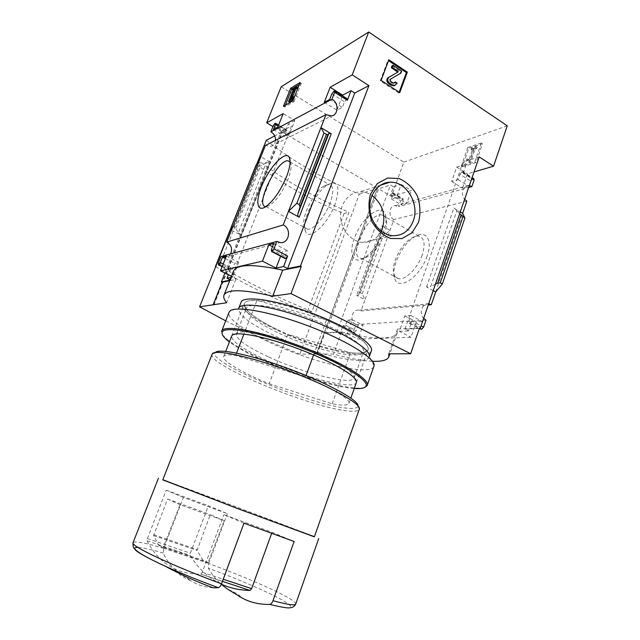 <?xml version="1.0" encoding="UTF-8"?>
<svg xmlns="http://www.w3.org/2000/svg" width="640" height="640" viewBox="0 0 640 640"><rect width="100%" height="100%" fill="white"/><g stroke="black" fill="none" stroke-linecap="round" stroke-linejoin="round"><path stroke-width="0.48" stroke-dasharray="3.2 2.4" d="M269.168 383.744L332.16 403.784C341.984 405.6 347.568 405.512 348.912 403.504C351.352 399.944 333.368 388.608 305.472 377.032L235.656 355.376C228.56 354.448 224.584 354.808 223.744 356.456C221.456 360.648 242.368 372.792 269.168 383.744L287.768 334.288C261.408 323.136 241.384 309.536 244.376 303.52C245.496 301.16 249.68 300.12 256.936 300.392L243.912 334.056M235.656 355.376L236.544 353.08M225.704 320.848C248.96 332.64 273.688 343.728 299.896 354.112L333.488 354.104C348.976 358.344 361.952 360.728 372.416 361.264M256.992 163.488L231.768 226.48M266.296 140.264C293.144 161.512 324.144 179.488 359.28 194.184L299.896 354.112M219.4 265.472L260.68 162.184C286.536 181.52 315.968 198.184 348.968 212.168L311.952 311.616C277.944 297.768 247.096 282.392 219.4 265.472L215.792 266.36M243.976 523.168L223.88 514.656L272.04 532.296L294.104 541.496M179.72 573.376C178 574.056 181.872 576.616 191.352 581.04L179.72 573.376L173.888 568.48C169.624 564.328 166.064 559.176 163.216 553.04L163.72 548.344L183.368 497.48L227.352 513.648L208.392 505.736L190.376 553.192L190.2 555.408C197.696 568.056 207.88 577.552 220.744 583.888L221.32 584.384M213 587.768C204.84 587.256 197.624 585.008 191.352 581.04M213.888 305.016L282.528 132.192L282.024 132.096L213.408 304.792M224.912 273.048L281.216 131.424L272.976 126.568M281.192 86.776L403.84 162.12L391.4 196.392L378.592 188.832L325.688 333.016L325.056 332.704L317.176 354.184M359.28 194.184L377.448 188.4L316.448 353.832M377.328 188.088L282.528 132.192M229.912 280.176L230.624 280.032L230.08 279.76M233.408 271.344C232.688 273.616 233.488 276.328 235.8 279.496L229.704 280.712M231 277.432L232.944 277.032L231.448 276.288M218.376 262.984L230.656 269.112L230.632 270.84L232.616 268.664L234.736 263.32L238.744 262.352L232.944 277.032M230.656 269.112L228.408 274.776M231.832 225.592L235.688 228.272L238.376 232.712L266.368 162.424L270.152 162.096L260.872 156.816M231.496 230.208L241.104 235.216L238.376 232.712M266.368 162.424L260.528 166.08L258.168 166.28L256.064 165.096M294.784 120.544L288.176 124.048L284.808 132.544L287.008 130.056L285 136.416L289.384 134.2L294.784 120.544L283.192 113.592M271.416 249.52L285.048 256.632L284.888 258.432M285.048 256.632L287.376 250.576L282.304 251.808L280.608 256.208M347.288 98.832L344.536 101.768L342.384 107.376L336.88 110.168L342.424 95.768M427.072 256.136C420.16 277.392 397.872 291.776 394.592 278.224C390.664 267.816 402.104 244.032 414.472 236.896C425.768 229.44 433.136 239.536 427.072 256.136M435.68 291.96L462.672 213.352M466.848 201.176L393.904 219.544L365.016 299.736L356.656 295.384L358.456 295.328L359.184 292.856L360.296 292.816L362.176 293.8L365.016 299.736L360.976 310.96L428.272 304.968M419.368 328.408L404.984 329.12L408.472 330.92L411.912 321L421.104 325.8M325.056 332.704L341.552 331.888C370.128 339.416 393.904 340.48 397.24 332.752L397.48 329.096L419.512 328M340.016 334.04L347.232 333.712L352.28 319.736L347.416 320.088L345.568 325.176L343.912 327.056L343.408 327.08L343.176 325.328L340.016 334.04L336.832 332.464L325.688 333.016M347.232 333.712L358.08 339.088L411.008 337.288L416.312 321.944L422.456 321.568L420.496 327.272L420.584 329.064M411.912 321L409.912 323.136L409.248 323.16L408.84 321.192L410.832 315.464L404.768 315.904L399.384 331.328L411.008 337.288M399.384 331.328L408.472 330.92M381.92 225.712L390.016 230.32L382.88 236.512L381.056 235.488L380.568 233.816L382.696 228.424L381.92 225.712L356.656 295.384M390.544 194.944L392.92 192.784L393.088 194.184L391.352 198.96L396.488 197.464L401.208 184.416L393.496 186.816L390.544 194.944L400.624 200.888L398.544 206.648L468.688 187.488M380.568 233.816L359.184 292.848L380.584 233.792M435.416 284.216L430.704 286.632L456.928 210.624L453.864 208.024L460.288 211.912M433.216 290.608L426.552 286.96L430.704 286.632M456.928 210.624L459.664 213.72M459.912 174.216L461.912 171.904L462.864 171.72L463.144 173.248L466.32 164.088L456.696 167.088L451.704 181.4L458.056 179.552L459.912 174.216L470.808 181.056L468.976 186.368L462.552 188.136L467.472 173.896L474.04 171.952M391.4 196.392L411.344 190.488L406.688 203.488L401.48 204.92L403.192 200.16L403.008 198.76L400.624 200.888M403.84 162.12L507.256 125.824M473.776 178.6L472.816 178.776L470.808 181.056M462.384 166.856L475.92 162.664L482.464 143.656L468.848 148.24L462.384 166.856L461.296 166.168L474.816 161.952L475.92 162.664M426.008 320.144L356.08 324.544L353.872 330.672L354.128 332.424L356.304 330.552L358.128 325.488L363.064 325.184L358.08 339.088M356.08 324.544C348.968 321.88 351.752 308.504 359.04 310.232L360.976 310.96M428.68 303.792C422.376 302.776 418.704 313.376 423.656 318.392M393.904 219.544C387.928 216.912 388.992 205.608 395.192 205.68L398.544 206.648M469.352 185.56L468.208 185.48C462.768 185.376 460.368 194.568 464.624 199.32M275.496 140.312C275.104 143.584 273.48 145.624 270.624 146.456L265.424 145.432M230.592 253.896C229.048 256.4 226.832 257.584 223.96 257.44L220.976 256.488M235.8 279.496L226.624 302.76M341.552 331.888L333.488 354.104M397.48 329.096L388.824 353.848M313.608 354.92L326.44 320.032C353.8 331.864 370.928 344.76 367.92 349.96C366.264 352.888 360.456 353.808 350.496 352.712L287.768 334.288M326.44 320.032L256.936 300.392M240.288 596.944C240.992 595.88 236.672 593.208 227.312 588.944M295.696 604.16L295.768 603.928C295.768 602.568 292.528 600.104 286.048 596.536C270.688 588.056 239.232 574.736 208.68 563.512L208.376 568.16C211.76 574.344 215.88 579.584 220.744 583.888L221.4 584.192M314.424 536.704L308.088 534.224C276.264 521.832 183.952 487.184 162.824 479.704M208.68 563.512L227.352 513.648M314.368 536.856L304.48 532.88C270.432 519.608 163.272 479.488 162.76 479.856M358.008 405.84L359.224 409.456C358.2 411.168 354.376 411.664 347.736 410.936C311.216 407.664 208.024 365.288 212.032 354.44M357.856 406.576C356.904 408.296 353.2 408.824 346.736 408.152C310.88 405.176 208.8 362.952 215.048 352.896L215.272 352.568M305.472 377.032L306.04 375.48M332.16 403.784L350.496 352.712M290.12 161.96L290.384 162.376C291.856 165.544 291.088 171.12 288.08 179.112C282.728 191.688 276.6 200.448 269.696 205.392L265.896 206.616M330.16 202.904C325.16 216.624 313.248 230.272 307.552 229.2L304.568 227.008C300.048 219.384 313.392 191.664 324.4 185.776L329.088 184.432C333.592 185.704 333.952 191.856 330.16 202.904M335.104 204.048C327.856 224.264 309.104 241.184 305.584 231.624C300.4 222.776 315.608 191.168 328.312 184.376C338.136 180.256 340.4 186.816 335.104 204.048M383.568 231.496C378.808 243.512 372.416 252.312 364.392 257.888C351.8 265.912 347.72 250.888 356.528 233.048C364.912 215.136 381.792 203.568 385.384 214.256C386.728 218.44 386.12 224.184 383.568 231.496M384.448 233.6C380.344 243.992 374.8 251.608 367.824 256.448C365.296 258.008 363.096 258.656 361.224 258.376C346.824 256.976 368.608 211.688 382.12 214.952C383.96 215.296 385.256 216.528 386.016 218.632C387.184 222.288 386.656 227.272 384.448 233.6M422.2 254.944C417.808 268.128 405.36 280.432 398.6 278.688C396.392 278.24 394.864 276.76 394.024 274.264C390.592 265.248 400.624 244.4 411.376 238.192C414.264 236.44 416.816 235.776 419.04 236.2C424.408 238.04 425.464 244.288 422.2 254.944M285.352 105.192L284.624 107.016L294.064 101.592L292.864 100.856M284.624 107.016L283.44 106.296M294.064 101.592L301.376 83.2L300.176 82.456M301.376 83.2L299.408 84.392M297.36 87.12L294.184 89.032L293.648 90.384L294.784 89.696L293.592 88.968M294.784 89.696L289.736 102.368M293.648 90.384L293.152 90.072M294.184 89.032L293 88.304M293.92 96.992L291.44 99.808L290.24 99.08M291.44 99.808L292.824 96.328M292.72 98.288L291.52 97.552M474.816 161.952L481.368 142.936L482.464 143.656M481.368 142.936L467.768 147.544L468.848 148.24M475.04 149.176L476.68 148.632L477.16 147.232L472.624 148.744L472.144 150.136L473.76 149.6L469.96 160.576L468.088 159.544L467.504 160.568L469.528 162.592L470.512 162.288L475.04 149.176L473.952 148.472L475.584 147.928L476.68 148.632M475.584 147.928L476.072 146.52L471.544 148.04L471.056 149.432L472.672 148.896L468.872 159.88L467 158.848L466.416 159.872L468.432 161.896L469.416 161.584L473.952 148.472M469.416 161.584L470.512 162.288M468.432 161.896L469.528 162.592M466.416 159.872L467.504 160.568M467 158.848L468.088 159.544M467.992 159.232L469.08 159.928M468.872 159.88L469.96 160.576M472.672 148.896L473.76 149.6M471.056 149.432L472.144 150.136M471.544 148.04L472.624 148.744M476.072 146.52L477.16 147.232M467.768 147.544L461.296 166.168M230.624 280.032L291.52 126.04L288.176 124.048M226.352 256.088L238.744 262.352M225.352 258.592L234.736 263.32M273.424 129.608L285 136.416M277.72 127.304L289.384 134.2M281.216 131.424L291.52 126.04M272.52 246.68L282.304 251.808M273.784 243.432L287.376 250.576M324.28 102.352L336.88 110.168M329.68 99.456L342.384 107.376M401.208 184.416L411.344 190.488M393.496 186.816L390.528 185.048L378.592 188.832M396.488 197.464L406.688 203.488M391.352 198.96L401.48 204.92M352.28 319.736L363.064 325.184M347.416 320.088L358.128 325.488M336.832 332.464L390.528 185.048M404.984 329.12L463.088 162.032L466.32 164.088M404.768 315.904L416.312 321.944M410.832 315.464L422.456 321.568M456.696 167.088L467.472 173.896M451.704 181.4L462.552 188.136M458.056 179.552L468.976 186.368M479.208 156.92L463.088 162.032M362.176 293.8L382.88 236.512M183.368 497.48L166.248 490.232L147.336 538.576L147.064 540.808C153.36 553.288 162.296 562.512 173.888 568.48C181.576 572.32 190.52 574.216 200.72 574.168L202.264 572.28L223.88 514.656M200.72 574.168L222.464 581.352L200.736 574.168M271.64 533.4L272.04 532.296M166.248 490.232L208.392 505.736M180.088 504.688L167.592 499.064L153.592 535.576L158.864 545.536L162.984 548.064L180.088 504.688L224.168 520.688L210.32 514.608L197.016 550.44L203.272 560.544L207.864 563.208L224.168 520.688M158.864 545.536L203.272 560.544M167.592 499.064L210.32 514.608M282.024 132.096L274.68 135.904M377.448 188.4L316.616 354.032M256.408 164.208C281.472 183.528 310.672 199.992 344.024 213.6L348.968 212.168M344.024 213.6L307.256 312.064L311.952 311.616M260.68 162.184L256.648 164.096M215.696 266.6C242.56 283.344 273.08 298.504 307.256 312.064M399.152 92.2L398.84 93.032L399.752 92.592M398.84 93.032L380.208 80.856L381.096 80.392M380.208 80.856L387.96 60.272L388.864 59.776M387.96 60.272L388.536 60.656M394.456 82.4L396.272 83.592L395.016 85.304M396.272 83.592L397.184 83.136M394.032 83.072L391.888 83.216L392.792 82.76M392.056 65.768L400.752 71.56L400.008 73.56L389.472 79.648L389.624 81.728L391.888 83.216M400.008 73.56L400.92 73.096M400.752 71.56L401.664 71.088M381.208 231.176C377 238.864 370.816 242.608 362.64 242.408C351.512 241.768 341.296 230.104 340.64 216.944C339.832 203.792 348.76 192.32 359.832 191.912C364.112 191.752 368.176 192.936 372.016 195.464M356.28 382.744L356.4 382.424C354.648 390.72 302.28 377.04 265.592 359.864C243.144 349.392 231.832 341.512 231.64 336.216M354.248 388.472C334.16 387.192 292.664 374.16 261.6 359.832C247.56 353.376 236.832 347.408 229.416 341.92M364.8 387.336C352.792 391.856 299.576 376.744 261.544 359.072C239.92 349.072 226.816 340.776 222.216 334.176M373.832 366.6C369.624 376.72 309.728 361.672 268.144 341.728C243.984 330.44 227.008 318.368 228.96 312.56M268.2 356.76C246.504 346.568 235.904 338.976 236.384 333.976L236.576 333.656C239.44 328.872 268.224 334.184 299.968 346.152C331.752 358.064 356.064 372.704 354.176 377.856L354.048 378.2C351.168 385.6 302.4 372.848 268.2 356.76M277.408 332.456C257.24 322.672 246.84 314.832 246.192 308.952L246.424 308.152C248.648 301.984 277.96 306.256 310.28 318.448C342.632 330.56 366.632 346.336 363.344 352.096L362.872 352.808C357.048 360.112 310.104 348.376 277.408 332.456M277.12 329.472C255.88 319.136 244.88 310.792 244.12 304.44C244.224 296.664 276 300.592 311.944 314.16C347.936 327.632 373.416 345.224 367.376 350.768C360.952 358.576 311.512 346.272 277.12 329.472M371.28 351.104C367.384 360.936 313.16 347.888 275.688 329.568C252.344 318.192 240.768 309.176 240.976 302.528M374.072 365.832L369.36 356.368L369.12 357.216C365.328 366.72 311.12 353.432 273.552 335.208C249.56 323.608 237.96 314.608 238.752 308.216L239.248 307.464L229.544 311.504M163.216 553.04C151.256 549.56 142.808 547.672 137.88 547.376M163.72 548.344C145.28 542.856 135.064 540.936 133.072 542.584M269.696 604.44C292.984 610.192 297.048 608.664 281.896 599.856C267.168 591.592 237.64 578.952 208.376 568.16M241.104 235.216L270.152 162.096M273.304 125.752L284.808 132.544M222.168 266.568L230.712 270.832M222.248 266.368L231.04 270.76M223.208 263.952L232.616 268.664M274.896 123.488L286.416 130.304M275.256 123.296L286.776 130.112M278.16 126.208L286.976 131.424M331.872 93.816L344.536 101.768M333.8 91.176L346.472 99.16M334.256 90.92L346.944 98.92M393.088 194.184L403.192 200.16M392.64 192.8L402.728 198.776M392.216 192.928L402.296 198.896M345.568 325.176L356.304 330.552M343.912 327.056L354.64 332.408M343.512 327.08L354.232 332.424M343.176 325.328L353.872 330.672M426.552 286.96L453.864 208.024M463.144 173.248L471.728 178.656M408.84 321.192L420.496 327.272M409.4 323.168L419.464 328.408M409.912 323.136L419.984 328.384M461.912 171.904L472.816 178.776M462.456 171.744L473.36 178.624M360.296 292.816L381.056 235.488M358.464 295.312L382.68 228.464M235.688 228.272L260.528 166.08M233.992 226.72L258.168 166.28M202.264 572.28L223.24 579.232M147.336 538.576L190.376 553.192M147.064 540.808L190.2 555.408M163.584 547.392L208.48 562.56M162.984 548.064L207.864 563.208M153.592 535.576L197.016 550.44M153.704 534.688L197.096 549.56M389.624 81.728L390.528 81.272M389.472 79.648L390.376 79.192M223.744 356.456L225.728 351.368M231.744 335.936L244.376 303.52M359.04 310.232L428.632 303.92M395.192 205.68L468.208 185.48M270.624 146.456L331.712 115.936M223.96 257.44L280.136 242.56M397.24 332.752L389.88 353.84M388.96 356.464L388.728 357.12M215.048 352.896L212.144 354.144M348.912 403.504L350.848 398.056M356.424 382.352L367.92 349.96M290.384 162.376L290.12 161.168M269.696 205.392L265.408 206.928M266 206.624L307.552 229.2M290.12 162.008L329.088 184.432M304.568 227.008L305.584 231.624M324.4 185.776L328.312 184.376M386.016 218.632L385.384 214.256M367.824 256.448L364.392 257.888M361.224 258.376L398.6 278.688M382.12 214.952L419.04 236.2M394.024 274.264L394.592 278.224M411.376 238.192L414.472 236.896M222.152 266.616L230.632 270.84M278.608 125.08L287.008 130.056M392.92 192.784L403.008 198.76M343.408 327.08L354.128 332.424M409.248 323.16L419.36 328.424M462.864 171.72L472.112 177.544M358.456 295.328L382.696 228.424M163.048 548.08L207.936 563.224M393.304 83.496L394.208 83.04M380.272 185.312L359.832 191.912M392.728 235.72L362.64 242.408M367.16 385.568L367.32 385.096M236.576 333.656L231.92 335.64M354.176 377.856L356.4 382.432M354.048 378.2L363.344 352.096M236.384 333.976L246.424 308.152M362.872 352.808L367.376 350.768M246.192 308.952L244.12 304.44M369.12 357.216L369.392 356.44M238.752 308.216L239.008 307.568"/><path stroke-width="0.96" d="M236.544 353.08L243.912 334.056M418.56 222.24L412.04 232.752L402.056 238.568L390.504 238.464C382.736 235.304 376.488 229.6 371.768 221.36C368.576 212.216 368.144 203.152 370.472 194.168L377.336 183.576L387.608 178.032L399.176 178.552C406.784 181.952 412.824 187.712 417.296 195.808C420.312 204.688 420.736 213.496 418.56 222.24M272.976 126.568L266.68 122.856L283.192 113.592L277.72 127.304L273.424 129.608L275.424 124.592L275.48 123.232L274.896 123.488L273.304 125.752L270.872 131.824L331.952 99.208L334.624 92.312L334.256 90.92L331.872 93.816L329.68 99.456L324.28 102.352L330.16 87.24L352.224 74.864L368.904 85.64L300.472 266.008L301.288 266.432L290.992 293.592L272.664 296.2C243.704 289.392 227.512 288.968 224.08 294.912C223.184 296.984 224.032 299.6 226.624 302.76L199.584 306.824L225.704 320.848M474.04 171.952L493.552 166.184L479.208 156.92L420.224 328.368L419.512 328L410.648 353.744L290.992 293.592M493.552 166.184L507.256 125.824L368.72 32L281.192 86.776L266.68 122.856M352.224 74.864L368.72 32M407.336 72.136L399.752 92.592L381.096 80.392L388.864 59.776L407.336 72.136L406.416 72.608L399.152 92.2M274.68 135.904L266.296 140.264L256.992 163.488M231.768 226.48L199.584 306.824M221.32 584.384L227.312 588.944L240.288 596.944C248.616 602.032 258.416 604.528 269.696 604.44L269.832 604.432C271.064 604.144 272.12 602.896 273.008 600.704L294.104 541.496L243.976 523.168L221.56 583.784C220.584 586.136 219.504 587.44 218.312 587.68L213 587.768C196.472 581.728 180.624 574.584 165.464 566.32C181.048 573.32 198.664 580.44 218.312 587.68M224.912 273.048L221.392 281.88L222.096 282.232L213.176 304.68M286.584 176.568C280.384 191.12 273.328 201.24 265.408 206.928C255.88 212.864 255.384 198.616 263.776 181.424C271.928 164.224 285.784 150.712 289.272 157.32C290.968 160.92 290.072 167.336 286.584 176.568M325.96 114.672L265.424 145.432L226.744 242.088L283.208 224.944L325.96 114.672L331.712 115.936C338.624 114.808 338.792 102.608 331.952 99.208M221.392 281.88L229.912 280.176M229.704 280.712L222.096 282.232M233.408 271.344L233.592 270.88C237.344 264.112 253.696 263.864 282.656 270.152L272.664 296.2M301.288 266.432L282.656 270.152M231.448 276.288L220.464 270.84L262.456 261.136L276.024 268.096L283.6 266.52L287.608 268.592L300.472 266.008M230.08 279.76L227.024 278.256L231 277.432M228.408 274.776L227.024 278.256M231.496 230.208L231.832 225.592L256.064 165.096L260.872 156.816M283.6 266.52L287.616 256.04L285.712 258.464L284.888 258.432M280.608 256.208L276.024 268.096M299.184 217.208C297.944 216.448 297.536 215.288 297.952 213.72L300.064 206.872L299.288 204.656L296.84 203.296L288.48 211.344L299.184 217.208L331.232 133.832L328.936 133.248L327.8 134.864L323.976 133.072L320.944 127.608L331.232 133.832M334.624 92.312L347.344 100.32L347.288 98.832L334.792 90.952M347.344 100.32L351.04 90.688L342.664 95.136L342.424 95.768M428.272 304.968L431.304 304.704L435.68 291.96L442.336 284L440.264 282.856L437.664 283.056L435.416 284.216M460.288 211.912L462.672 213.352L466.848 201.176L464.624 199.32M420.224 328.368L419.368 328.408M433.216 290.608L435.68 291.96M459.664 213.72L464.912 218.048L462.672 213.352M468.688 187.488L471.848 186.624L474.072 180.136L473.776 178.6L472.112 177.544M420.584 329.064L421.608 329.224L423.616 327.112L426.008 320.144L423.656 318.392M431.304 304.704L428.68 303.792M471.848 186.624L469.352 185.56M262.456 261.136L268.832 244.752L273.784 243.432L271.416 249.52L271.608 251.44L273.928 248.888L276.816 241.44L280.136 242.56C289.216 243.936 291.872 228.528 283.208 224.944M220.464 270.84L226.352 256.088L222.44 257.128L220.296 262.496L218.328 264.704L218.376 262.984L220.976 256.488L276.816 241.44M283.44 106.296L292.864 100.856L300.176 82.456L290.64 88.264L283.44 106.296M270.872 131.824C274.032 133.72 275.576 136.552 275.496 140.312M226.744 242.088C231.36 244.936 232.64 248.872 230.592 253.896M372.416 361.264C381.608 361.656 387.048 360.28 388.728 357.12L388.824 353.848L410.648 353.744M162.824 479.704L239.656 509.36L314.424 536.704M162.76 479.856L239.584 509.296L314.368 536.856L359.224 409.456C362.52 404.584 331.776 387.024 290.784 371.648C249.824 356.216 214 348.76 212.144 354.144L212.032 354.44M215.272 352.568C218.448 347.952 252.008 355 290.224 369.288C328.472 383.52 358.632 400.248 358.008 405.84M306.04 375.48L313.608 354.92M265.896 206.616C254.208 206.576 277.088 159.232 288.04 160.808L290.12 161.96M299.408 84.392L291.824 88.984L290.64 88.264M289.224 101.24L292.536 97.072L292.72 96.264L290.24 99.08L294.488 88.424L295.632 87.736L296.176 86.376L293 88.304L292.464 89.648L293.592 88.968L288.544 101.64L289.224 101.24L290.424 101.968L293.736 97.808L292.536 97.072M290.424 101.968L289.736 102.368L288.544 101.64M293.152 90.072L292.464 89.648M292.824 96.328L295.68 89.16L296.824 88.472L297.36 87.12L296.176 86.376M296.824 88.472L295.632 87.736M295.68 89.16L294.488 88.424M293.736 97.808L293.92 96.992L292.72 96.264M291.824 88.984L285.352 105.192M222.44 257.128L225.352 258.592M268.832 244.752L272.52 246.68M330.16 87.24L342.664 95.136M351.04 90.688L354.728 93.04L368.904 85.64M287.608 268.592L354.728 93.04M442.336 284L464.912 218.048M296.84 203.296L323.976 133.072M250.072 590.464L222.464 581.344L250.072 590.464L251.624 588.648L271.64 533.4M250.056 590.464C239.32 590.168 229.768 588.072 221.4 584.192M256.648 164.096L215.448 266.448M388.536 60.656L406.416 72.608M392.04 84.776L389.416 83.064C387.328 80.984 387.184 79.04 388.984 77.224L398.08 71.992L398.016 71.16L392.208 67.296L392.96 65.28L401.664 71.088L400.92 73.096L390.376 79.192L390.528 81.272L392.792 82.76L394.208 83.04L395.368 81.936L397.184 83.136L394.856 85.344L392.04 84.776L391.136 85.232L388.52 83.52C386.432 81.448 386.288 79.504 388.088 77.696L398.08 71.992M395.016 85.304L393.944 85.792L391.136 85.232M394.032 83.072L395.368 81.936M397.168 72.464L397.104 71.632L391.304 67.776L392.056 65.768L392.96 65.28M391.304 67.776L392.208 67.296M413.232 221.008C409.24 230.952 402.4 235.856 392.728 235.72C381.152 234.992 370.512 222.592 369.808 208.648C368.96 194.712 378.24 182.616 389.752 182.248C406.216 180.896 419.968 204 413.232 221.008M372.016 195.464C382.616 203.976 386.08 214.968 382.392 228.424L381.208 231.176M231.64 336.216L231.92 335.64C234.76 330.64 265.192 336.336 298.96 349.064C332.752 361.736 358.504 377.16 356.4 382.432L356.424 382.352M229.416 341.92C224.048 337.864 221.616 334.704 222.12 332.432C223.136 325.608 258.928 331.792 299.848 347.216C340.8 362.568 370.664 381.056 365.816 386.44C364.424 388.224 360.568 388.904 354.248 388.472M222.216 334.176L221.752 330.912C223.912 324.52 259.736 330.888 300.256 346.16C340.816 361.36 370.856 379.752 367.16 385.568L364.8 387.336M228.96 312.56L229.544 311.504C233.928 305.328 269.112 311.168 307.848 325.76C346.608 340.296 375.92 358.696 374.072 365.832L367.32 385.096M240.976 302.528L241.112 302.176C243.584 295.2 276.192 299.76 312.304 313.376C348.448 326.92 375.016 344.6 371.28 351.104L369.392 356.44M239.248 307.464C243.608 301.76 275.336 306.88 309.88 319.904C344.44 332.856 370.8 349.568 369.36 356.368M137.88 547.376C128.888 547.312 138.08 553.632 165.464 566.32C155.272 561.664 147.208 557.56 141.288 553.984C135.976 550.464 136.192 550.336 134.456 548.552C133.464 548.232 132.984 546.296 133.008 542.752C130.224 545.864 172.824 566.056 221.56 583.784M133.072 542.584L158.424 478.248M273.008 600.704C287.888 604.728 295.472 605.8 295.768 603.928L318.72 538.52M218.408 264.696L222.168 266.568M218.728 264.616L222.248 266.368M220.296 262.496L223.208 263.952M275.424 124.592L278.16 126.208M271.608 251.44L285.28 258.56M272.032 251.336L285.712 258.464M273.928 248.888L287.616 256.04M421.104 325.8L423.616 327.112M471.728 178.656L474.072 180.136M419.464 328.408L421.088 329.248M419.984 328.384L421.608 329.224M440.264 282.856L462.904 216.84M437.664 283.056L460.976 215.2M297.952 213.72L328.936 133.248M300.064 206.872L327.8 134.864M299.288 204.656L326.336 134.496M223.24 579.232L251.624 588.648M388.52 83.52L389.416 83.064M397.104 71.632L398.016 71.16M388.088 77.696L388.984 77.224M225.728 351.368L231.744 335.936M428.632 303.92L429.2 303.872M233.592 270.88L224.08 294.912M389.88 353.84L388.96 356.464M295.696 604.16C294.592 606.496 292.608 607.704 289.72 607.776C288.136 608.344 281.504 607.232 269.832 604.432M162.76 479.872L212.136 354.168M350.848 398.056L356.28 382.744M290.12 161.168L289.272 157.32M288.04 160.808L290.12 162.008M218.328 264.704L222.152 266.616M275.616 123.312L278.608 125.08M271.488 251.456L285.152 258.568M419.36 328.424L420.928 329.24M393.944 85.792L394.856 85.344M389.752 182.248L380.272 185.312M221.752 330.912L229.096 312.2M239.008 307.568L241.112 302.176M365.816 386.44L366.944 385.92M222.12 332.432L221.608 331.288"/></g></svg>
